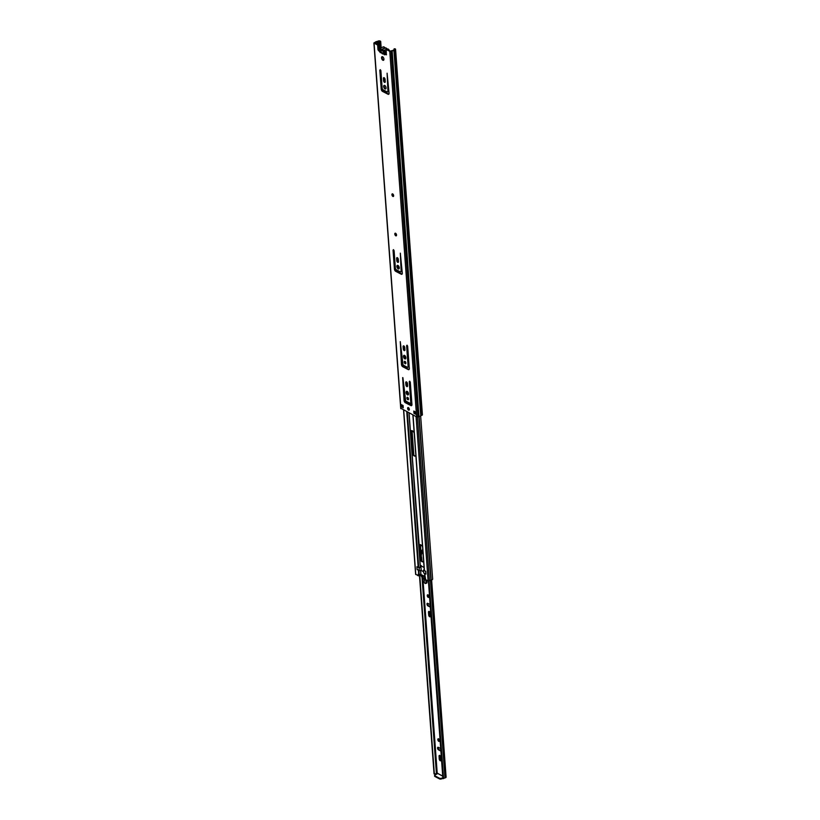 <?xml version="1.0" encoding="UTF-8"?>
<svg xmlns="http://www.w3.org/2000/svg" width="820" height="820" viewBox="0 0 820 820"><rect width="100%" height="100%" fill="white"/><g stroke="black" fill="none" stroke-linecap="round" stroke-linejoin="round"><path stroke-width="1.23" d="M383.698 60.147A1.947 1.025 68.2 0 1 383.37 60.055A1.947 1.025 68.2 0 1 382.202 58.435A1.947 1.025 68.2 0 1 382.294 56.662M382.878 60.249A1.947 1.025 68.2 0 1 381.638 58.384A1.947 1.025 68.2 0 1 382.028 56.693A1.947 1.025 68.2 0 1 382.622 56.764A1.947 1.025 68.2 0 1 383.852 58.63A1.947 1.025 68.2 0 1 383.473 60.311A1.947 1.025 68.2 0 1 382.878 60.249M393.518 196.287A1.414 0.738 68.2 0 1 393.374 196.236A1.414 0.738 68.2 0 1 392.554 195.129A1.414 0.738 68.2 0 1 392.544 193.848M392.872 196.431A1.414 0.738 68.2 0 1 391.981 195.078A1.414 0.738 68.2 0 1 392.257 193.858A1.414 0.738 68.2 0 1 392.688 193.899A1.414 0.738 68.2 0 1 393.59 195.252A1.414 0.738 68.2 0 1 393.313 196.482A1.414 0.738 68.2 0 1 392.872 196.431M396.408 235.658A1.414 0.738 68.2 0 1 396.265 235.596A1.414 0.738 68.2 0 1 395.445 234.499A1.414 0.738 68.2 0 1 395.435 233.208M395.763 235.801A1.414 0.738 68.2 0 1 394.871 234.448A1.414 0.738 68.2 0 1 395.148 233.218A1.414 0.738 68.2 0 1 395.578 233.269A1.414 0.738 68.2 0 1 396.48 234.622A1.414 0.738 68.2 0 1 396.203 235.852A1.414 0.738 68.2 0 1 395.763 235.801M387.101 73.206L389.08 93.162A1.886 0.984 68.2 0 1 388.639 94.32A1.886 0.984 68.2 0 1 388.055 94.259L382.479 91.368A1.886 0.984 68.2 0 1 381.208 89.083L379.814 70.192L380.295 69.68L380.89 70.745L382.192 88.519L382.827 89.657L387.419 92.035L387.932 91.481L387.101 73.206M384.16 77.715A1.384 0.728 68.2 0 1 385.092 79.386L385.246 81.58A1.384 0.728 68.2 0 1 384.928 82.43A1.384 0.728 68.2 0 1 384.078 82.01A1.384 0.728 68.2 0 1 383.565 80.708L383.411 78.515A1.384 0.728 68.2 0 1 383.739 77.664A1.384 0.728 68.2 0 1 384.16 77.715M385.8 88.837A1.947 1.025 68.2 0 1 385.482 88.734A1.947 1.025 68.2 0 1 384.313 87.115A1.947 1.025 68.2 0 1 384.406 85.341M384.98 88.929A1.947 1.025 68.2 0 1 383.75 87.063A1.947 1.025 68.2 0 1 384.129 85.382A1.947 1.025 68.2 0 1 384.723 85.444A1.947 1.025 68.2 0 1 385.964 87.309A1.947 1.025 68.2 0 1 385.574 89.001A1.947 1.025 68.2 0 1 384.98 88.929M400.314 253.165L402.292 273.132A1.886 0.984 68.2 0 1 401.851 274.29A1.886 0.984 68.2 0 1 401.277 274.218L395.691 271.328A1.886 0.984 68.2 0 1 394.42 269.052L393.036 250.151L393.508 249.649L394.102 250.705L395.414 268.478L396.05 269.626L400.631 271.994L401.144 271.451L400.314 253.165M397.372 257.675A1.384 0.728 68.2 0 1 398.305 259.346L398.469 261.539A1.384 0.728 68.2 0 1 398.141 262.39A1.384 0.728 68.2 0 1 397.29 261.969A1.384 0.728 68.2 0 1 396.788 260.668L396.624 258.474A1.384 0.728 68.2 0 1 396.952 257.634A1.384 0.728 68.2 0 1 397.372 257.675M399.012 268.796A1.947 1.025 68.2 0 1 398.694 268.693A1.947 1.025 68.2 0 1 397.526 267.074A1.947 1.025 68.2 0 1 397.618 265.311M398.202 268.898A1.947 1.025 68.2 0 1 396.962 267.033A1.947 1.025 68.2 0 1 397.341 265.342A1.947 1.025 68.2 0 1 397.946 265.413A1.947 1.025 68.2 0 1 399.176 267.279A1.947 1.025 68.2 0 1 398.797 268.96A1.947 1.025 68.2 0 1 398.202 268.898M400.273 341.653L403.05 365.002L407.632 367.38L408.145 366.827L406.597 345.681L407.068 345.179L407.663 346.235L409.303 368.508A1.886 0.984 68.2 0 1 408.852 369.666A1.886 0.984 68.2 0 1 408.278 369.605L402.692 366.714A1.886 0.984 68.2 0 1 401.431 364.428L400.273 341.653M403.85 345.917A1.384 0.728 68.2 0 1 404.783 347.588L404.947 349.781A1.384 0.728 68.2 0 1 404.619 350.632A1.384 0.728 68.2 0 1 403.768 350.212A1.384 0.728 68.2 0 1 403.266 348.91L403.102 346.716A1.384 0.728 68.2 0 1 403.43 345.866A1.384 0.728 68.2 0 1 403.85 345.917M405.777 363.567A1.322 0.687 68.2 0 1 405.654 363.516A1.322 0.687 68.2 0 1 404.895 362.502A1.322 0.687 68.2 0 1 404.875 361.302M405.162 363.711A1.322 0.687 68.2 0 1 404.321 362.45A1.322 0.687 68.2 0 1 404.588 361.312A1.322 0.687 68.2 0 1 404.988 361.353A1.322 0.687 68.2 0 1 405.828 362.614A1.322 0.687 68.2 0 1 405.562 363.762A1.322 0.687 68.2 0 1 405.162 363.711M405.623 358.781A1.947 1.025 68.2 0 1 405.305 358.678A1.947 1.025 68.2 0 1 404.137 357.059A1.947 1.025 68.2 0 1 404.229 355.296M404.803 358.883A1.947 1.025 68.2 0 1 403.573 357.018A1.947 1.025 68.2 0 1 403.952 355.327A1.947 1.025 68.2 0 1 404.547 355.388A1.947 1.025 68.2 0 1 405.787 357.253A1.947 1.025 68.2 0 1 405.398 358.945A1.947 1.025 68.2 0 1 404.803 358.883M402.907 377.641L405.695 401L410.277 403.368L410.789 402.825L409.241 381.679L409.713 381.167L410.307 382.233L411.947 404.506A1.886 0.984 68.2 0 1 411.496 405.664A1.886 0.984 68.2 0 1 410.922 405.592L405.336 402.712A1.886 0.984 68.2 0 1 404.065 400.426L402.64 377.62L404.567 400.232A1.886 0.984 68.2 0 0 405.838 402.507L411.414 405.398A1.886 0.984 68.2 0 0 411.722 405.49M406.494 381.905A1.384 0.728 68.2 0 1 407.427 383.586L407.591 385.779A1.384 0.728 68.2 0 1 407.263 386.62A1.384 0.728 68.2 0 1 406.412 386.199A1.384 0.728 68.2 0 1 405.91 384.908L405.746 382.714A1.384 0.728 68.2 0 1 406.074 381.864A1.384 0.728 68.2 0 1 406.494 381.905M408.421 399.555A1.322 0.687 68.2 0 1 408.298 399.514A1.322 0.687 68.2 0 1 407.54 398.499A1.322 0.687 68.2 0 1 407.509 397.3M407.806 399.709A1.322 0.687 68.2 0 1 406.966 398.448A1.322 0.687 68.2 0 1 407.222 397.3A1.322 0.687 68.2 0 1 407.632 397.351A1.322 0.687 68.2 0 1 408.462 398.612A1.322 0.687 68.2 0 1 408.206 399.75A1.322 0.687 68.2 0 1 407.806 399.709M408.053 392.298L408.237 394.768A1.947 1.025 68.2 0 1 407.95 394.676A1.947 1.025 68.2 0 1 406.781 393.057A1.947 1.025 68.2 0 1 406.874 391.284M407.448 394.871A1.947 1.025 68.2 0 1 406.218 393.005A1.947 1.025 68.2 0 1 406.597 391.324A1.947 1.025 68.2 0 1 407.191 391.386A1.947 1.025 68.2 0 1 408.432 393.251A1.947 1.025 68.2 0 1 408.042 394.943A1.947 1.025 68.2 0 1 407.448 394.871M409.211 410A1.414 0.738 68.2 0 1 409.067 409.938A1.414 0.738 68.2 0 1 408.247 408.832A1.414 0.738 68.2 0 1 408.237 407.55M408.575 410.143A1.414 0.738 68.2 0 1 407.673 408.79A1.414 0.738 68.2 0 1 407.95 407.56A1.414 0.738 68.2 0 1 408.38 407.612A1.414 0.738 68.2 0 1 409.282 408.965A1.414 0.738 68.2 0 1 409.006 410.184A1.414 0.738 68.2 0 1 408.575 410.143M388.854 94.156A1.886 0.984 68.2 0 1 388.557 94.054L382.971 91.163A1.886 0.984 68.2 0 1 381.7 88.888L380.336 69.7M387.911 91.83L388.424 91.286L387.142 73.226M385.133 82.236A1.384 0.728 68.2 0 1 384.067 80.504L383.904 78.31A1.384 0.728 68.2 0 1 384.016 77.654M402.077 274.116A1.886 0.984 68.2 0 1 401.769 274.023L396.193 271.133A1.886 0.984 68.2 0 1 394.922 268.858L393.549 249.669M401.134 271.799L401.636 271.246L400.355 253.185M398.356 262.205A1.384 0.728 68.2 0 1 397.28 260.473L397.126 258.279A1.384 0.728 68.2 0 1 397.239 257.623M407.478 386.435A1.384 0.728 68.2 0 1 406.402 384.703L406.248 382.509A1.384 0.728 68.2 0 1 406.361 381.853M410.779 403.173L411.291 402.62L409.754 381.187M404.834 350.437A1.384 0.728 68.2 0 1 403.758 348.715L403.604 346.522A1.384 0.728 68.2 0 1 403.717 345.866M408.134 367.175L408.647 366.632L407.109 345.199M409.077 369.502A1.886 0.984 68.2 0 1 408.77 369.4L403.194 366.519A1.886 0.984 68.2 0 1 401.923 364.234L400.303 341.673M378.922 50.614L378.184 45.407L377.261 44.844L378.184 45.407M386.527 54.591L386.056 54.038M386.763 49.6L390.258 51.117L392.073 50.614A1.517 0.666 -4.2 0 0 393.313 50.122L394.943 49.272L394.133 48.769L394.205 49.712M381.156 47.744L380.685 41.349L377.138 41.748A1.517 0.666 -4.2 0 0 375.898 42.24L374.514 42.927L377.753 44.649M415.545 413.7L414.448 413.136L414.315 411.332M403.214 407.314L401.492 406.884L401.328 404.608L403.081 405.51L403.245 407.796L401.492 406.884M413.782 411.056L415.545 411.968L415.709 414.243L413.957 413.331L413.782 411.056M387.081 49.477L386.24 50.04L386.333 54.837L378.912 50.994L377.989 49.825L377.682 45.602M380.685 41.349L379.998 41A1.24 0.543 -4.2 0 0 378.266 41L377.067 41.482A2.142 0.943 -4.2 0 0 375.324 42.179L373.889 42.968L377.261 44.844M400.888 408.278L416.611 416.878L418.958 416.447A2.142 0.943 -4.2 0 0 420.742 415.75L421.931 415.258A1.24 0.543 -4.2 0 0 422.413 414.787L395.568 49.231A1.24 0.543 -4.2 0 0 395.312 48.923L394.133 48.769M386.589 49.671L389.766 51.322L392.144 50.891A2.142 0.943 -4.2 0 0 393.897 50.194L395.086 49.712A1.24 0.543 -4.2 0 0 395.568 49.231M384.283 90.405L384.395 91.901M380.183 41.553L380.654 47.939M383.75 90.138L383.862 91.625M420.742 415.75L393.897 50.194L420.762 415.73M392.114 50.901L418.989 416.447L392.144 50.891M403.163 406.597A3.772 1.66 175.8 0 1 402.907 406.699L402.405 406.904M383.555 52.101A2.224 1.168 -111.8 0 0 383.124 50.932L384.18 50.994C385.82 53.064 385.912 54.335 384.467 54.817L383.329 53.73A2.224 1.168 -111.8 0 0 383.616 52.941L385.154 53.741L385.092 52.9L383.555 52.101M385.625 48.206L387.46 49.261M389.5 50.727A2.45 1.281 -111.8 0 0 388.188 49.097A2.45 1.281 -111.8 0 0 387.44 49.015L383.657 50.522A2.45 1.281 68.2 0 0 383.524 50.594L380.9 50.727L379.363 49.928L379.424 50.768L380.962 51.568A2.224 1.168 68.2 0 0 381.392 52.736L380.336 52.675C378.696 50.604 378.604 49.333 380.049 48.851L381.31 49.825A2.224 1.168 68.2 0 1 382.11 49.835A2.224 1.168 68.2 0 1 382.489 50.112A2.224 1.168 68.2 0 1 382.971 50.686L387.235 49.097M383.329 53.73L383.207 53.843A2.224 1.168 68.2 0 1 381.546 52.982L381.392 52.736M383.411 50.594L383.278 50.481A2.45 1.281 -111.8 0 0 382.335 49.548A2.45 1.281 68.2 0 0 381.587 49.466A2.45 1.281 68.2 0 0 381.454 49.538L381.187 49.938A2.224 1.168 68.2 0 0 380.9 50.727M428.88 597.175A1.414 0.738 68.2 0 1 428.798 597.144A1.414 0.738 68.2 0 1 427.999 596.089A1.414 0.738 68.2 0 1 427.937 594.807M428.019 594.848A1.414 0.738 -111.8 0 0 427.589 594.797A1.414 0.738 -111.8 0 0 427.312 596.027A1.414 0.738 -111.8 0 0 428.204 597.38A1.414 0.738 -111.8 0 0 428.634 597.431A1.414 0.738 -111.8 0 0 428.911 596.201A1.414 0.738 -111.8 0 0 428.019 594.848M430.192 613.175A1.414 0.738 -111.8 0 0 429.239 611.464A1.414 0.738 -111.8 0 0 428.809 611.423A1.414 0.738 -111.8 0 0 428.47 612.284L428.675 615.041A1.414 0.738 -111.8 0 0 429.198 616.374A1.414 0.738 -111.8 0 0 430.059 616.804A1.414 0.738 -111.8 0 0 430.397 615.933L430.192 613.175M439.458 741.147A1.414 0.738 68.2 0 1 439.376 741.116A1.414 0.738 68.2 0 1 438.567 740.06A1.414 0.738 68.2 0 1 438.505 738.789M438.587 738.82A1.414 0.738 -111.8 0 0 438.157 738.779A1.414 0.738 -111.8 0 0 437.88 739.999A1.414 0.738 -111.8 0 0 438.782 741.352A1.414 0.738 -111.8 0 0 439.212 741.403A1.414 0.738 -111.8 0 0 439.489 740.173A1.414 0.738 -111.8 0 0 438.587 738.82M440.77 757.147A1.414 0.738 -111.8 0 0 439.817 755.435A1.414 0.738 -111.8 0 0 439.376 755.394A1.414 0.738 -111.8 0 0 439.048 756.255L439.243 759.012A1.414 0.738 -111.8 0 0 439.766 760.345A1.414 0.738 -111.8 0 0 440.637 760.775A1.414 0.738 -111.8 0 0 440.965 759.904L440.77 757.147M430.305 616.548A1.414 0.738 68.2 0 1 429.27 614.805L429.065 612.048A1.414 0.738 68.2 0 1 429.157 611.433M430.264 606.554L428.522 605.652A1.414 0.738 68.2 0 1 427.722 604.596A1.414 0.738 68.2 0 1 427.661 603.325M440.883 760.529A1.414 0.738 68.2 0 1 439.848 758.777L439.643 756.019A1.414 0.738 68.2 0 1 439.735 755.404M440.842 750.525L439.1 749.623A1.414 0.738 68.2 0 1 438.29 748.578A1.414 0.738 68.2 0 1 438.239 747.297M430.141 604.842A1.414 0.738 -111.8 0 0 429.618 604.33L427.743 603.366A1.414 0.738 -111.8 0 0 427.312 603.315A1.414 0.738 -111.8 0 0 427.035 604.535A1.414 0.738 -111.8 0 0 427.927 605.898L429.803 606.861A1.414 0.738 -111.8 0 0 430.233 606.913A1.414 0.738 -111.8 0 0 430.295 606.882M440.719 748.814A1.414 0.738 -111.8 0 0 440.186 748.301L438.321 747.338A1.414 0.738 -111.8 0 0 437.88 747.286A1.414 0.738 -111.8 0 0 437.603 748.516A1.414 0.738 -111.8 0 0 438.505 749.87L440.371 750.833A1.414 0.738 -111.8 0 0 440.811 750.884A1.414 0.738 -111.8 0 0 440.863 750.853M422.894 578.315L437.203 773.075L442.728 776.232M428.665 581.031L443.579 778.6L429.065 580.97M443.169 778.6L428.409 581.021L442.892 778.487L441.17 779A1.261 0.553 175.8 0 1 439.612 778.938L434.887 776.489A1.261 0.553 175.8 0 1 434.631 776.181L434.579 775.505A1.261 0.553 -4.2 0 0 434.836 775.812L434.887 776.489M430.541 580.181L445.004 777.924A1.517 0.666 -4.2 0 0 443.579 778.6M445.055 777.913L446.111 777.268L431.627 579.986M437.203 773.075L436.404 773.301A2.265 1.004 -4.2 0 1 434.364 774.018L419.42 574.717L434.046 773.906M411.271 431.033L412.921 453.562M419.635 545.034L420.691 559.291M422.013 577.311L436.404 773.301M442.851 777.842L441.119 778.323L441.17 779M444.829 777.965L443.928 778.221M434.579 775.505A1.261 0.553 -4.2 0 1 434.897 775.105L437.613 773.578M439.612 778.938L439.561 778.262L434.836 775.812M439.561 778.262A1.261 0.553 -4.2 0 0 441.119 778.323M426.923 580.314L427.015 582.231A1.466 0.769 68.2 0 1 426.666 583.082L425.621 583.502A1.466 0.769 68.2 0 1 424.442 582.589A1.466 0.769 68.2 0 1 424.37 580.888A1.179 0.615 68.2 0 0 424.432 579.791L424.207 579.115M421.449 560.562L421.131 557.139L420.998 559.896M421.131 557.139L421.869 551.163A3.229 1.691 68.2 0 1 422.648 549.666A3.229 1.691 68.2 0 1 422.761 549.625L422.648 549.666M427.015 582.231L425.98 582.651A1.466 0.769 68.2 0 1 425.621 583.502M425.98 582.651L425.836 579.75M421.962 561.105L421.582 556.964M422.823 550.415A2.48 1.302 -111.8 0 0 423.089 553.992M422.853 550.866A2.04 1.066 -111.8 0 0 423.079 553.92M409.077 412.972L410.502 432.458A3.454 1.814 68.2 0 1 411.332 430.695A3.454 1.814 68.2 0 1 412.388 430.818A3.454 1.814 68.2 0 1 414.202 433.001M411.702 403.799A3.454 1.814 68.2 0 1 410.564 403.399L411.066 403.204M410.502 432.458L411.005 432.263A3.454 1.814 68.2 0 1 411.599 430.633M411.876 403.624A3.454 1.814 68.2 0 1 411.466 403.932A3.454 1.814 68.2 0 1 409.354 402.886M415.525 455.93A3.454 1.814 68.2 0 1 412.45 451.943L411.015 432.622M419.973 544.634A3.454 1.814 -111.8 0 0 419.368 546.253L418.876 546.458A3.454 1.814 -111.8 0 1 419.707 544.695A3.454 1.814 -111.8 0 1 422.566 547.001M407.396 383.319L407.591 386.015M423.294 561.659A3.454 1.814 -111.8 0 1 422.495 561.485A3.454 1.814 -111.8 0 1 420.209 557.682L419.368 546.253M396.47 234.592L396.521 235.33M421.049 566.722L420.598 567.553L416.939 567.03L417.093 569.162L418.374 570.095L418.692 574.43L420.937 574.492L424.739 576.46M420.209 557.682L419.717 557.877A3.454 1.814 -111.8 0 0 422.003 561.679A3.454 1.814 -111.8 0 0 423.058 561.803A3.454 1.814 -111.8 0 0 423.622 561.269M415.853 455.541A3.454 1.814 68.2 0 1 415.289 456.074A3.454 1.814 68.2 0 1 411.947 452.148L419.297 546.581M410.512 432.816L411.947 452.148M420.414 567.46L418.887 546.817M395.875 233.495L396.019 235.422M406.792 382.13L407.089 386.199M407.489 391.591L407.704 394.512M407.929 397.577L408.053 399.33M420.926 565.718L420.598 567.553M420.486 566.128L421.224 565.534M424.073 567.512L420.834 565.759M417.431 416.98L429.454 580.734L428.122 580.929L425.58 579.617L424.647 573.344L425.816 573.908L425.734 571.581L424.299 570.464L412.89 414.951M420.619 570.166L423.602 571.714M419.071 574.523L418.323 575.855L415.75 574.154M432.601 578.941A2.142 0.943 175.8 0 1 432.642 579.094A2.142 0.943 175.8 0 1 431.176 580.109L430.92 580.14A1.486 0.656 175.8 0 0 429.454 580.734M424.965 577.68L424.524 573.395L424.811 577.495M418.323 575.855L418.2 574.174L418.692 574.43M422.874 577.731L422.843 577.618A2.132 1.117 68.2 0 1 422.279 575.927L422.587 576.091A1.63 0.851 68.2 0 0 423.192 577.618A1.63 0.851 68.2 0 0 424.186 578.12A1.63 0.851 68.2 0 0 424.575 577.116L424.637 576.962A1.63 0.851 68.2 0 1 424.422 576.624M425.539 578.971A5.053 2.644 68.2 0 1 425.303 579.094A5.053 2.644 68.2 0 1 421.593 576.675L421.285 576.091A5.053 2.644 68.2 0 1 420.721 574.707L419.655 574.512M422.782 577.772A4.551 2.378 68.2 0 1 421.06 574.881L424.76 576.798M424.883 577.618A2.132 1.117 68.2 0 1 424.534 578.489L425.488 578.377M425.498 578.387A4.551 2.378 68.2 0 1 425.108 578.633A4.551 2.378 68.2 0 1 424.627 578.725M419.082 574.635L419.676 574.707M420.527 567.522L419.133 567.891L416.919 566.743L417.124 569.562L419.338 570.71L420.875 570.3M423.694 572.965L425.918 574.113L425.713 571.294L423.489 570.146L423.694 572.965M424.237 569.716L423.489 570.146M421.203 570.207L420.906 565.943M419.133 567.891L419.338 570.71M374.074 43.194L400.918 408.749M389.766 51.322L416.611 416.878M378.655 41.195L379.199 48.616M380.787 70.325L382.274 90.487M379.506 41.195L380.019 48.195M383.073 89.78L383.186 91.276M377.477 41.666L377.692 44.608M377.138 41.748L377.333 44.423M375.898 42.24L376.011 43.747M375.683 42.384L375.775 43.614M402.333 405.121L402.456 406.925M395.086 49.712L421.931 415.258M391.068 51.322L417.913 416.867M382.048 50.778L383.36 51.465M402.804 405.377L402.907 406.699M383.411 50.983L383.657 50.522A2.45 1.281 68.2 0 1 384.406 50.614A2.45 1.281 68.2 0 1 385.82 52.47A2.45 1.281 68.2 0 1 385.882 54.694M389.705 50.83L387.44 49.015A2.45 1.281 -111.8 0 0 387.306 49.087L383.801 50.491M389.643 50.799L388.495 49.302M384.324 47.14L385.4 48.195M387.224 49.026L387.071 48.964A2.45 1.281 68.2 0 0 386.128 48.031A2.45 1.281 68.2 0 0 385.38 47.95L387.358 49.087M381.731 49.425L385.246 48.021A2.45 1.281 68.2 0 1 385.38 47.95L381.31 49.825M385.154 47.96L383.309 46.883A2.45 1.281 68.2 0 1 384.057 46.965A2.45 1.281 68.2 0 1 385.01 47.898L380.88 49.671M378.963 49.323A2.45 1.281 68.2 0 1 379.537 48.39A2.45 1.281 68.2 0 1 380.285 48.472A2.45 1.281 68.2 0 1 381.228 49.405L381.413 49.559M412.05 430.674L413.844 455.028M420.424 544.675L421.336 557.057M442.718 776.058L437.675 773.455M430.479 580.191L445.004 777.924M431.248 580.099L445.752 777.637M419.727 574.697L434.364 774.018M411.804 430.633L413.567 454.69M420.178 544.634L421.121 557.467M422.628 578.059L436.957 773.075M438.505 749.87L439.1 749.623M439.243 759.012L439.848 758.777M439.048 756.255L439.643 756.019M427.927 605.898L428.522 605.652M428.675 615.041L429.27 614.805M428.47 612.284L429.065 612.048M397.69 257.921L397.987 261.98M398.253 265.629L398.469 268.55M398.643 270.969L398.756 272.465M404.168 346.163L404.465 350.222M404.865 355.613L405.08 358.535M405.305 361.599L405.428 363.352M405.654 366.345L405.756 367.842M408.288 402.343L408.401 403.84M408.698 407.847L408.842 409.785M395.793 233.423L395.937 235.35M397.587 257.828L397.884 261.887M398.161 265.547L398.366 268.468M398.551 270.918L398.663 272.414M404.065 346.071L404.373 350.13M404.762 355.531L404.977 358.453M405.203 361.507L405.336 363.25M405.551 366.304L405.664 367.79M406.71 382.058L407.007 386.117M407.407 391.519L407.622 394.44M407.847 397.495L407.97 399.248M408.196 402.292L408.309 403.788M408.596 407.755L408.739 409.682M408.975 412.921L420.332 567.45M416.058 416.591L428.122 580.929M413.024 415.012L424.452 570.648M419.153 416.427L431.176 580.109M418.907 416.478L430.92 580.14M418.938 570.495L419.235 574.523M396.316 269.76L396.429 271.256M403.327 365.146L403.43 366.642M405.961 401.134L406.074 402.63M406.751 411.763L418.179 567.399M403.707 410.195L415.781 574.543M396.88 270.057L396.993 271.543M403.881 365.433L403.993 366.929M406.525 401.431L406.638 402.917M407.304 412.06L418.723 567.491M420.547 570.382L420.844 574.482M420.629 570.361L420.937 574.492M424.534 578.489L425.477 578.12M373.889 42.968L400.734 408.524M415.566 414.079L415.412 411.896M383.309 46.883L379.086 48.759L379.014 50.922M420.65 415.832L432.642 579.094M412.87 414.94L424.299 570.464M403.563 410.123L415.627 574.359"/></g></svg>
